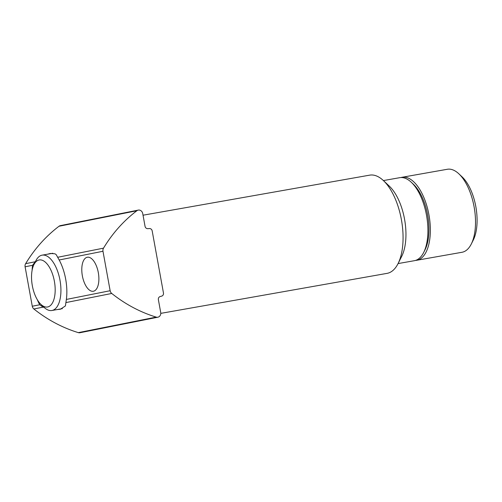 <?xml version="1.0" encoding="UTF-8"?>
<svg xmlns="http://www.w3.org/2000/svg" width="502" height="502" viewBox="0 0 502 502"><rect width="100%" height="100%" fill="white"/><g stroke="black" fill="none" stroke-linecap="round" stroke-linejoin="round"><path stroke-width="0.75" d="M160.772 313.367L387.048 273.37A49.874 23.487 -100 0 0 398.055 263.606A49.874 23.487 -100 0 0 383.377 180.551A49.874 23.487 -100 0 0 369.685 175.148L143.032 215.207M398.055 263.606L401.719 256.327A42.149 19.848 -100 0 0 389.314 186.135L383.377 180.551M398.067 263.581L414.382 260.695A42.149 19.848 -100 0 0 414.583 260.657A42.149 19.848 -100 0 0 423.688 252.443A42.149 19.848 -100 0 0 411.282 182.251A42.149 19.848 -100 0 0 399.711 177.689L383.396 180.569M423.688 252.443L425.018 249.795A39.338 18.524 -100 0 0 413.441 184.284L411.282 182.251M415.593 260.4A42.149 19.848 -100 0 0 416.823 260.262L461.984 252.28A42.149 19.848 -100 0 0 471.284 244.028A42.149 19.848 -100 0 0 471.987 197.895A42.149 19.848 -100 0 0 458.878 173.836A42.149 19.848 -100 0 0 447.313 169.274L402.152 177.256A42.149 19.848 -100 0 0 400.947 177.551M471.284 244.028L473.279 240.056A37.932 17.865 -100 0 0 462.116 176.886L458.878 173.836M416.823 260.262A42.149 19.848 -100 0 0 426.832 205.876A42.149 19.848 -100 0 0 402.152 177.256M33.929 264.629L35.924 260.657A28.099 13.234 80 0 1 42.124 255.154A28.099 13.234 80 0 1 58.577 274.236A28.099 13.234 80 0 1 54.762 309.232A28.099 13.234 80 0 1 51.907 310.493A28.099 13.234 80 0 1 44.195 307.45L40.957 304.407A23.883 11.245 80 0 1 33.929 264.629A23.883 11.245 80 0 1 36.765 261.034A23.883 11.245 80 0 1 53.181 276.169A23.883 11.245 80 0 1 49.943 305.919A23.883 11.245 80 0 1 40.957 304.407M44.17 307.431L43.134 307.13L33.866 308.975A150.324 132.603 -101.3 0 0 78.343 332.638A4.217 3.715 78.7 0 0 79.987 332.726L157.86 317.208A4.217 3.715 -101.3 0 1 156.216 317.12A150.324 132.603 -101.3 0 1 111.745 293.457A4.217 3.715 -101.3 0 1 110.145 290.721L102.979 251.264A4.217 3.715 -101.3 0 1 103.512 248.151A150.324 132.603 -101.3 0 1 136.883 210.733A4.217 3.715 -101.3 0 1 138.251 210.112A4.217 3.715 -101.3 0 1 142.737 213.601L145.047 226.302A2.811 2.479 -101.3 0 0 147.745 228.661L149.483 228.554A2.811 2.479 -101.3 0 1 152.181 230.914L163.457 292.948A2.811 2.479 -101.3 0 1 161.757 296.092L160.088 296.582A2.811 2.479 -101.3 0 0 158.387 299.725L160.696 312.426A4.217 3.715 -101.3 0 1 157.86 317.208M136.883 210.733L59.01 226.251A4.217 3.715 -101.3 0 1 60.378 225.63L138.251 210.112M57.435 309.521L60.428 309.219L65.417 305.931L66.364 299.443L110.145 290.721M43.134 307.13L39.708 304.758A35.121 16.541 80 0 1 37.324 299.732M32.115 270.271A35.121 16.541 80 0 1 32.555 265.301L35.604 261.297M47.897 254.137L50.275 253.466L54.956 253.792L56.218 254.658L59.18 259.992A35.121 16.541 80 0 1 66.364 299.443M98.317 272.655A17.275 8.132 80 0 1 93.347 291.254A17.275 8.132 80 0 1 82.359 275.836A17.275 8.132 80 0 1 87.335 257.237A17.275 8.132 80 0 1 98.317 272.655M59.01 226.251A150.324 132.603 78.7 0 0 25.633 263.675A4.217 3.715 78.7 0 0 25.1 266.788L32.555 265.301M33.866 308.975A4.217 3.715 -101.3 0 1 32.272 306.239L25.1 266.788M78.343 332.638L156.216 317.12M25.633 263.675L34.92 261.824M57.881 257.244L103.512 248.151M102.979 251.264L59.18 259.992M111.745 293.457L66.132 302.543M32.272 306.239L39.708 304.758M51.907 310.493L62.323 308.655M42.124 255.154L52.81 253.272"/></g></svg>
